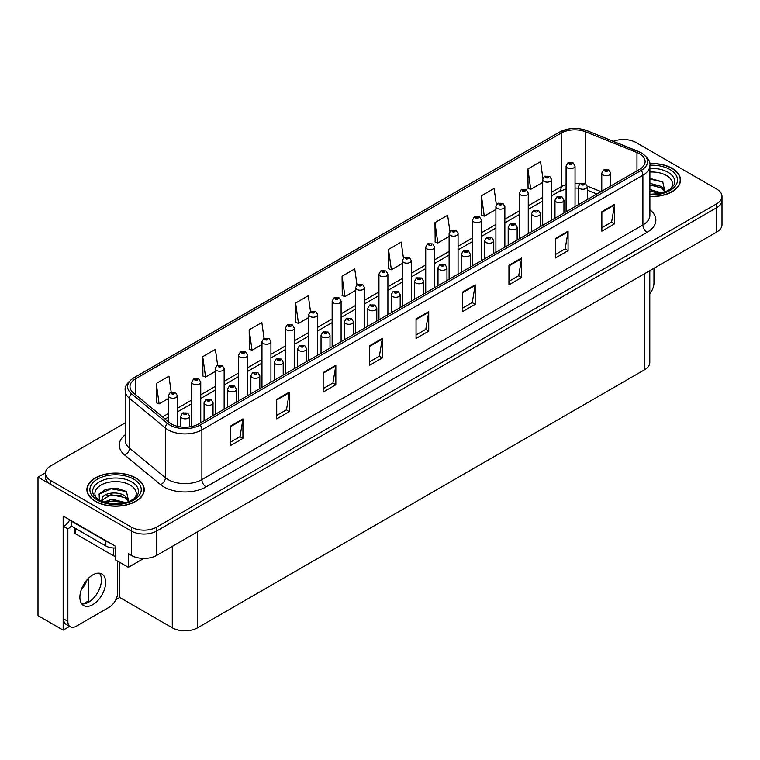 <?xml version="1.0" encoding="UTF-8"?>
<svg xmlns="http://www.w3.org/2000/svg" width="760" height="760" viewBox="0 0 760 760"><rect width="100%" height="100%" fill="white"/><g stroke="black" fill="none" stroke-linecap="round" stroke-linejoin="round"><path stroke-width="1.14" d="M624.112 139.536L622.753 139.536M69.635 626.411L63.165 630.144L63.165 516.049L115.444 546.231L115.444 559.883L128.364 567.34L128.364 553.688L131.318 555.399A17.917 10.345 0 0 0 156.655 555.399L716.756 232.028A17.917 10.345 0 0 0 722 224.713L722 200.336A17.917 10.345 0 0 1 716.756 207.651A17.917 10.345 0 0 0 722 200.336L722 196.431A17.917 10.345 0 0 0 716.756 189.116L636.101 142.557A17.917 10.345 0 0 0 613.358 141.312M143.811 558.419L128.364 567.34M125.21 422.883L50.663 465.918A17.917 10.345 0 0 0 45.419 473.233A17.917 10.345 0 0 0 50.663 480.548L131.318 527.117A17.917 10.345 0 0 0 156.655 527.117L156.655 531.012L716.756 207.651L156.655 531.012A17.917 10.345 0 0 1 131.318 531.012A17.917 10.345 0 0 0 156.655 531.012L156.655 555.399M63.165 630.144L38 615.609L38 477.137L131.318 531.012L50.663 484.452A17.917 10.345 0 0 1 45.419 477.137L45.419 473.233M45.429 472.844L38 477.137M649.79 270.683L649.79 362.453A17.917 10.345 180 0 1 644.547 369.769L197.619 627.808A17.917 10.345 180 0 1 172.282 627.808L119.747 597.474L119.747 562.371M101.251 582.417L101.251 577.619M119.747 597.474L115.834 599.735M83.153 603.972L88.587 600.837L89.718 601.492M81.187 589.959A19.114 11.029 120 0 0 87.124 579.69M88.587 600.837L88.587 578.142M649.895 196.536A28.662 16.549 0 0 0 680.514 180.025A28.662 16.549 0 0 0 672.115 168.321A28.662 16.549 0 0 0 649.733 163.523M135.84 477.945A28.662 16.549 0 0 0 104.605 474.354A28.662 16.549 0 0 0 86.906 489.639A28.662 16.549 0 0 0 95.304 501.344A28.662 16.549 0 0 0 126.54 504.934A28.662 16.549 0 0 0 144.239 489.639A28.662 16.549 0 0 0 135.84 477.945M639.521 153.795A19.114 11.029 180 0 1 645.116 161.595A19.114 11.029 180 0 1 639.521 169.394L198.502 424.013A19.114 11.029 180 0 1 169.338 422.541L133.446 392.939A19.114 11.029 180 0 1 129.989 386.612A19.114 11.029 180 0 1 135.584 378.812L561.231 133.066A19.114 11.029 180 0 1 585.703 131.832L636.966 152.551A19.114 11.029 180 0 1 639.521 153.795M641.212 152.817A21.498 12.416 0 0 0 638.343 151.43L587.081 130.701A21.498 12.416 0 0 0 581.913 129.171A21.498 12.416 0 0 0 567.577 129.171A21.498 12.416 0 0 0 559.54 132.097L133.893 377.844A21.498 12.416 0 0 0 131.489 393.737L167.38 423.329A21.498 12.416 0 0 0 200.193 424.992L641.212 170.373A21.498 12.416 0 0 0 641.212 152.817M230.261 426.208L230.261 445.712L242.924 438.397L242.924 418.893L230.261 426.208M230.261 442.253L240.017 436.62L242.877 419.539A4.779 2.755 -120 0 0 242.924 418.893M239.932 436.667L242.924 438.397M276.706 399.389L276.706 418.893L289.38 411.578L289.38 392.074L276.706 399.389M276.706 415.435L286.463 409.801L289.322 392.72A4.779 2.755 -120 0 0 289.38 392.074M286.377 409.849L289.38 411.578M323.161 372.571L323.161 392.074L335.825 384.759L335.825 365.256L323.161 372.571M323.161 388.616L332.918 382.983L335.777 365.902A4.779 2.755 -120 0 0 335.825 365.256M332.832 383.03L335.825 384.759M369.607 345.752L369.607 365.256L382.27 357.941L382.27 338.438L369.607 345.752M369.607 361.798L379.363 356.165L382.223 339.093A4.779 2.755 -120 0 0 382.27 338.438M379.278 356.212L382.27 357.941M601.853 211.669L601.853 231.173L614.526 223.858L614.526 204.355L601.853 211.669M601.853 227.715L611.61 222.082L614.469 205A4.779 2.755 -120 0 0 614.526 204.355M611.524 222.129L614.526 223.858M555.408 238.488L555.408 257.991L568.072 250.677L568.072 231.173L555.408 238.488M555.408 254.534L565.164 248.9L568.024 231.819A4.779 2.755 -120 0 0 568.072 231.173M565.079 248.947L568.072 250.677M508.953 265.306L508.953 284.81L521.626 277.495L521.626 257.991L508.953 265.306M508.953 281.342L518.709 275.709L521.569 258.637A4.779 2.755 -120 0 0 521.626 257.991M518.624 275.766L521.626 277.495M462.507 292.125L462.507 311.628L475.171 304.313L475.171 284.81L462.507 292.125M462.507 308.161L472.264 302.527L475.123 285.456A4.779 2.755 -120 0 0 475.171 284.81M472.178 302.584L475.171 304.313M416.052 318.934L416.052 338.438L428.726 331.132L428.726 311.628L416.052 318.934M416.052 334.979L425.809 329.346L428.668 312.274A4.779 2.755 -120 0 0 428.726 311.628M425.724 329.394L428.726 331.132M156.655 527.117L716.756 203.746A17.917 10.345 0 0 0 722 196.431M270.921 382.204L270.921 341.639A4.474 2.584 180 0 1 268.156 344.023A4.474 2.584 180 0 1 263.283 343.463A4.474 2.584 180 0 1 261.972 341.639L263.758 338.523A2.983 1.795 57.8 0 1 265.344 338.618A1.492 0.864 0 0 0 265.392 339.805A1.492 0.864 0 0 0 267.501 339.805A1.492 0.864 0 0 0 267.501 338.589A1.492 0.864 0 0 0 265.44 338.561A2.983 1.643 -117.9 0 0 264.043 338.361L261.849 322.544L249.175 329.859L249.384 349.248M217.616 365.199L215.393 349.363L202.73 356.677L202.929 376.067M171.18 392.084L168.948 376.181L156.275 383.496L156.484 402.876M403.427 258.029L401.195 242.098L388.522 249.403L388.731 268.793M449.901 231.373L447.64 215.28L434.976 222.594L435.176 241.975M496.384 204.801L494.095 188.461L481.422 195.776L481.631 215.156M542.887 178.391L540.54 161.642L527.877 168.957L528.077 188.337M310.507 311.534L308.294 295.726L295.621 303.041L295.83 322.43M356.962 284.753L354.74 268.907L342.076 276.222L342.276 295.611M342.076 276.222L344.935 296.599L355.547 290.481M344.935 296.599L342.076 295.535M388.522 249.403L391.381 269.791L402.325 263.463M391.381 269.791L388.522 268.717M434.976 222.594L437.836 242.972L449.112 236.455M437.836 242.972L434.976 241.898M481.422 195.776L484.281 216.153L495.9 209.446M484.281 216.153L481.422 215.08M527.877 168.957L530.736 189.335L542.688 182.428M530.736 189.335L527.877 188.261M295.621 303.041L298.481 323.418L308.76 317.49M298.481 323.418L295.621 322.354M249.175 329.859L252.035 350.236L261.972 344.508M252.035 350.236L249.175 349.173M202.73 356.677L205.589 377.055L215.184 371.516M205.589 377.055L202.73 375.991M156.275 383.496L159.134 403.873L168.397 398.525M159.134 403.873L156.275 402.8M177.355 426.322L177.355 395.656A4.474 2.584 180 0 1 174.582 398.05A4.474 2.584 180 0 1 169.708 397.49A4.474 2.584 180 0 1 168.397 395.656L170.183 392.549A2.983 1.795 57.8 0 1 171.769 392.635A1.492 0.864 0 0 0 171.817 393.832A1.492 0.864 0 0 0 173.926 393.832A1.492 0.864 0 0 0 173.926 392.616A1.492 0.864 0 0 0 171.864 392.587L173.47 393.224L172.453 393.462L171.769 392.635M172.472 393.481L172.472 392.967M171.864 392.587A2.983 1.643 -117.9 0 0 170.468 392.388A2.983 1.643 -117.9 0 0 170.335 392.474M189.639 426.911L189.639 416.262A4.474 2.584 180 0 1 186.875 418.646A4.474 2.584 180 0 1 181.991 418.085A4.474 2.584 180 0 1 180.68 416.262L182.466 413.155A2.983 1.795 57.8 0 1 184.062 413.24A1.492 0.864 0 0 0 184.1 414.428A1.492 0.864 0 0 0 186.219 414.428A1.492 0.864 0 0 0 186.219 413.212A1.492 0.864 0 0 0 184.148 413.183L185.754 413.82L184.737 414.067L184.062 413.24M184.756 414.077L184.756 413.563M184.148 413.183A2.983 1.643 -117.9 0 0 182.751 412.984A2.983 1.643 -117.9 0 0 182.628 413.07M184.737 414.067L184.718 413.592M200.744 422.721L200.744 382.156A4.474 2.584 180 0 1 197.98 384.541A4.474 2.584 180 0 1 193.097 383.981A4.474 2.584 180 0 1 191.786 382.156L193.572 379.041A2.983 1.795 57.8 0 1 195.168 379.135A1.492 0.864 0 0 0 195.206 380.323A1.492 0.864 0 0 0 197.325 380.323A1.492 0.864 0 0 0 197.325 379.107A1.492 0.864 0 0 0 195.254 379.078L196.859 379.715L195.843 379.962L195.168 379.135M195.254 379.078A2.983 1.643 -117.9 0 0 193.857 378.879A2.983 1.643 -117.9 0 0 193.733 378.964M224.143 409.212L224.143 368.647A4.474 2.584 180 0 1 221.369 371.032A4.474 2.584 180 0 1 216.495 370.471A4.474 2.584 180 0 1 215.184 368.647L216.97 365.541A2.983 1.795 57.8 0 1 218.557 365.626A1.492 0.864 0 0 0 218.605 366.814A1.492 0.864 0 0 0 220.714 366.814A1.492 0.864 0 0 0 220.714 365.598A1.492 0.864 0 0 0 218.652 365.57L219.26 365.959M218.652 365.57A2.983 1.643 -117.9 0 0 217.255 365.37A2.983 1.643 -117.9 0 0 217.123 365.455M219.222 366.443L218.557 365.626M219.241 366.453L219.222 365.978M247.532 395.703L247.532 355.138A4.474 2.584 180 0 1 244.767 357.533A4.474 2.584 180 0 1 239.884 356.972A4.474 2.584 180 0 1 238.573 355.138L240.359 352.032A2.983 1.795 57.8 0 1 241.956 352.117A1.492 0.864 0 0 0 241.993 353.315A1.492 0.864 0 0 0 244.112 353.315A1.492 0.864 0 0 0 244.112 352.089A1.492 0.864 0 0 0 242.041 352.07L243.647 352.706L242.63 352.944L241.956 352.117M242.041 352.07A2.983 1.643 -117.9 0 0 240.644 351.87A2.983 1.643 -117.9 0 0 240.521 351.947M213.028 415.625L213.028 402.752A4.474 2.584 180 0 1 210.263 405.147A4.474 2.584 180 0 1 205.39 404.586A4.474 2.584 180 0 1 204.079 402.752L205.865 399.646A2.983 1.795 57.8 0 1 207.451 399.731A1.492 0.864 0 0 0 207.499 400.928A1.492 0.864 0 0 0 209.608 400.928A1.492 0.864 0 0 0 209.608 399.703A1.492 0.864 0 0 0 207.546 399.684L208.155 400.064M207.546 399.684A2.983 1.643 -117.9 0 0 206.15 399.475A2.983 1.643 -117.9 0 0 206.017 399.56M208.116 400.548L207.451 399.731M208.136 400.558L208.116 400.083M236.427 402.116L236.427 389.243A4.474 2.584 180 0 1 233.662 391.637A4.474 2.584 180 0 1 228.779 391.077A4.474 2.584 180 0 1 227.468 389.243L229.254 386.137A2.983 1.795 57.8 0 1 230.85 386.232A1.492 0.864 0 0 0 230.888 387.419A1.492 0.864 0 0 0 233.006 387.419A1.492 0.864 0 0 0 233.006 386.203A1.492 0.864 0 0 0 230.935 386.175L232.541 386.812L231.524 387.049L230.85 386.232M231.543 387.068L231.543 386.555M230.935 386.175A2.983 1.643 -117.9 0 0 229.539 385.976A2.983 1.643 -117.9 0 0 229.416 386.061M231.524 387.049L231.505 386.574M259.815 388.616L259.815 375.744A4.474 2.584 180 0 1 257.051 378.128A4.474 2.584 180 0 1 252.177 377.568A4.474 2.584 180 0 1 250.866 375.744L252.652 372.637A2.983 1.795 57.8 0 1 254.239 372.723A1.492 0.864 0 0 0 254.286 373.91A1.492 0.864 0 0 0 256.395 373.91A1.492 0.864 0 0 0 256.395 372.695A1.492 0.864 0 0 0 254.334 372.666L254.942 373.046M254.334 372.666A2.983 1.643 -117.9 0 0 252.938 372.466A2.983 1.643 -117.9 0 0 252.804 372.552M254.904 373.54L254.239 372.723M254.923 373.549L254.904 373.074M283.214 375.108L283.214 362.235A4.474 2.584 180 0 1 280.449 364.629A4.474 2.584 180 0 1 275.566 364.069A4.474 2.584 180 0 1 274.255 362.235L276.041 359.128A2.983 1.795 57.8 0 1 277.637 359.214A1.492 0.864 0 0 0 277.675 360.411A1.492 0.864 0 0 0 279.794 360.411A1.492 0.864 0 0 0 279.794 359.185A1.492 0.864 0 0 0 277.723 359.166L279.328 359.793L278.312 360.041L277.637 359.214M278.331 360.05L278.331 359.547M277.723 359.166A2.983 1.643 -117.9 0 0 276.327 358.957A2.983 1.643 -117.9 0 0 276.194 359.043M278.312 360.041L278.293 359.565M653.961 268.28L653.961 282.957A11.941 6.897 -60 0 1 649.79 293.778M92.767 604.665A18.212 10.517 120 0 0 104.671 588.62A18.212 10.517 120 0 0 101.878 574.019A18.212 10.517 120 0 0 92.767 574.921A18.212 10.517 120 0 0 80.873 590.976A18.212 10.517 120 0 0 83.657 605.568A18.212 10.517 120 0 0 92.767 604.665M99.512 573.23A18.212 10.517 -60 0 1 99.788 588.126A18.212 10.517 -60 0 1 88.549 602.224A18.212 10.517 -60 0 1 81.795 603.924M117.686 561.174L117.686 592.572A11.941 6.897 -60 0 1 109.24 607.202L76.304 626.221A11.941 6.897 -60 0 1 70.328 626.81A11.941 6.897 -60 0 1 67.859 621.347L67.859 528.894L63.631 526.461A11.941 6.897 120 0 0 69.768 519.859M71.326 526.024A11.941 6.897 -60 0 1 67.859 528.894M70.328 626.81L66.101 624.369A11.941 6.897 -60 0 1 63.631 618.906L63.631 526.461M108.556 542.25A11.941 6.897 180 0 1 105.859 541.082L71.231 521.094A11.941 6.897 0 0 0 71.592 520.913M105.859 541.082L105.859 545.965A11.941 6.897 0 0 0 115.444 547.95M71.231 521.094L71.231 525.967L105.859 545.965M649.895 172.045A20.662 11.932 180 0 1 666.463 175.484A20.662 11.932 180 0 1 670.538 189.012M665.076 192.384L662.758 181.916L649.895 178.4M649.762 163.695A28.367 16.378 180 0 1 671.906 168.445A28.367 16.378 180 0 1 680.219 180.025A28.367 16.378 180 0 1 649.895 196.365M649.895 189.506L661.941 193.011M649.895 191.054L660.174 193.439M649.895 183.312L661.399 186.438L665.294 191.909M649.895 184.861L661.399 187.986L664.914 192.052M649.895 179.018L662.825 181.963M649.895 185.212L658.065 186.276M649.895 191.406L658.065 192.47M96.881 498.636A20.662 11.932 180 0 1 103.683 483.787A20.662 11.932 180 0 1 130.188 485.108A20.662 11.932 180 0 1 134.263 498.636M128.801 502.008L126.473 491.53L116.612 488.167L105.83 489.259L99.142 493.943L99.361 499.947M135.632 478.059A28.367 16.378 180 0 1 143.934 489.639A28.367 16.378 180 0 1 126.426 504.773A28.367 16.378 180 0 1 95.513 501.22A28.367 16.378 180 0 1 87.201 489.639A28.367 16.378 180 0 1 104.719 474.515A28.367 16.378 180 0 1 135.632 478.059M103.787 502.122L112.081 499.197L125.657 502.626M105.346 502.597L114.646 500.678L123.899 503.053M101.574 501.296L102.22 498.256A13.499 7.79 0 0 0 102.068 499.396A13.499 7.79 0 0 0 102.695 501.742M102.22 498.256C103.189 492.879 117.952 490.742 125.115 496.052L129.01 501.524M102.135 500.147L110.912 494.684L125.115 497.6L128.63 501.667M74.585 527.906L74.585 532.551A2.983 1.72 0 0 0 75.459 533.767L113.459 555.712A2.983 1.72 0 0 0 115.444 556.216M98.99 494.219L111.017 488.775L126.54 491.578M106.704 495.757L111.017 494.969L121.78 495.9M106.723 501.942L111.017 501.163L121.79 502.094M266.048 339.454L266.865 338.95L266.028 339.445L265.344 338.618M265.44 338.561L266.048 338.941M270.921 341.639L268.992 338.438L264.043 338.361A2.983 1.643 -117.9 0 0 263.91 338.447M294.32 368.695L294.32 328.13A4.474 2.584 180 0 1 291.555 330.514A4.474 2.584 180 0 1 286.672 329.954A4.474 2.584 180 0 1 285.361 328.13L287.147 325.023A2.983 1.795 57.8 0 1 288.743 325.109A1.492 0.864 0 0 0 288.781 326.297A1.492 0.864 0 0 0 290.899 326.297A1.492 0.864 0 0 0 290.899 325.08A1.492 0.864 0 0 0 288.828 325.052L289.437 325.432M288.828 325.052A2.983 1.643 -117.9 0 0 287.432 324.852A2.983 1.643 -117.9 0 0 287.308 324.938M289.398 325.46L288.743 325.109M317.709 355.186L317.709 314.621A4.474 2.584 180 0 1 314.944 317.015A4.474 2.584 180 0 1 310.07 316.454A4.474 2.584 180 0 1 308.76 314.621L310.545 311.514A2.983 1.795 57.8 0 1 312.132 311.6A1.492 0.864 0 0 0 312.18 312.797A1.492 0.864 0 0 0 314.288 312.797A1.492 0.864 0 0 0 314.288 311.572A1.492 0.864 0 0 0 312.227 311.552L313.832 312.189L312.816 312.426L312.132 311.6M312.835 312.436L312.835 311.933M312.227 311.552A2.983 1.643 -117.9 0 0 310.83 311.344A2.983 1.643 -117.9 0 0 310.697 311.429M306.603 361.599L306.603 348.726A4.474 2.584 180 0 1 303.838 351.12A4.474 2.584 180 0 1 298.965 350.559A4.474 2.584 180 0 1 297.654 348.726L299.44 345.619A2.983 1.795 57.8 0 1 301.026 345.705A1.492 0.864 0 0 0 301.074 346.902A1.492 0.864 0 0 0 303.183 346.902A1.492 0.864 0 0 0 303.183 345.686A1.492 0.864 0 0 0 301.122 345.658L302.727 346.294L301.71 346.531L301.026 345.705M301.729 346.541L301.729 346.037M301.122 345.658A2.983 1.643 -117.9 0 0 299.725 345.458A2.983 1.643 -117.9 0 0 299.592 345.543M330.001 348.089L330.001 335.226A4.474 2.584 180 0 1 327.237 337.611A4.474 2.584 180 0 1 322.354 337.05A4.474 2.584 180 0 1 321.043 335.226L322.829 332.11A2.983 1.795 57.8 0 1 324.425 332.205A1.492 0.864 0 0 0 324.463 333.393A1.492 0.864 0 0 0 326.581 333.393A1.492 0.864 0 0 0 326.581 332.177A1.492 0.864 0 0 0 324.51 332.148L326.116 332.785L325.099 333.032L324.425 332.205M325.118 333.041L325.118 332.528M324.51 332.148A2.983 1.643 -117.9 0 0 323.114 331.949A2.983 1.643 -117.9 0 0 322.981 332.034M325.099 333.032L325.08 332.548M353.39 334.59L353.39 321.717A4.474 2.584 180 0 1 350.626 324.102A4.474 2.584 180 0 1 345.752 323.541A4.474 2.584 180 0 1 344.432 321.717L346.227 318.611A2.983 1.795 57.8 0 1 347.814 318.697A1.492 0.864 0 0 0 347.861 319.884A1.492 0.864 0 0 0 349.97 319.884A1.492 0.864 0 0 0 349.97 318.668A1.492 0.864 0 0 0 347.909 318.639L348.507 319.029M347.909 318.639A2.983 1.643 -117.9 0 0 346.512 318.44A2.983 1.643 -117.9 0 0 346.38 318.526M348.479 319.513L347.814 318.697M348.498 319.523L348.479 319.048M341.107 341.687L341.107 301.112A4.474 2.584 180 0 1 338.342 303.506A4.474 2.584 180 0 1 333.459 302.945A4.474 2.584 180 0 1 332.148 301.112L333.934 298.005A2.983 1.795 57.8 0 1 335.53 298.101A1.492 0.864 0 0 0 335.569 299.288A1.492 0.864 0 0 0 337.687 299.288A1.492 0.864 0 0 0 337.687 298.072A1.492 0.864 0 0 0 335.616 298.043L337.221 298.68L336.205 298.917L335.53 298.101M335.616 298.043A2.983 1.643 -117.9 0 0 334.219 297.844A2.983 1.643 -117.9 0 0 334.087 297.93M364.496 328.177L364.496 287.613A4.474 2.584 180 0 1 361.731 289.997A4.474 2.584 180 0 1 356.858 289.437A4.474 2.584 180 0 1 355.547 287.613L357.333 284.506A2.983 1.795 57.8 0 1 358.919 284.591A1.492 0.864 0 0 0 358.967 285.779A1.492 0.864 0 0 0 361.076 285.779A1.492 0.864 0 0 0 361.076 284.563A1.492 0.864 0 0 0 359.014 284.534L359.613 284.915M359.014 284.534A2.983 1.643 -117.9 0 0 357.618 284.335A2.983 1.643 -117.9 0 0 357.485 284.42M359.584 285.409L358.919 284.591M359.603 285.418L359.584 284.943M387.894 314.668L387.894 274.103A4.474 2.584 180 0 1 385.13 276.498A4.474 2.584 180 0 1 380.247 275.937A4.474 2.584 180 0 1 378.936 274.103L380.722 270.997A2.983 1.795 57.8 0 1 382.318 271.082A1.492 0.864 0 0 0 382.356 272.279A1.492 0.864 0 0 0 384.474 272.279A1.492 0.864 0 0 0 384.474 271.054A1.492 0.864 0 0 0 382.403 271.035L384.009 271.662L382.992 271.909L382.318 271.082M382.403 271.035A2.983 1.643 -117.9 0 0 381.007 270.826A2.983 1.643 -117.9 0 0 380.874 270.911M411.284 301.159L411.284 260.594A4.474 2.584 180 0 1 408.519 262.988A4.474 2.584 180 0 1 403.645 262.428A4.474 2.584 180 0 1 402.325 260.594L404.12 257.488A2.983 1.795 57.8 0 1 405.707 257.573A1.492 0.864 0 0 0 405.755 258.77A1.492 0.864 0 0 0 407.863 258.77A1.492 0.864 0 0 0 407.863 257.555A1.492 0.864 0 0 0 405.802 257.526L407.408 258.162L406.381 258.4L405.707 257.573M406.401 258.409L406.401 257.906M405.802 257.526A2.983 1.643 -117.9 0 0 404.405 257.327A2.983 1.643 -117.9 0 0 404.272 257.412M406.381 258.4L406.372 257.925M434.682 287.66L434.682 247.095A4.474 2.584 180 0 1 431.917 249.48A4.474 2.584 180 0 1 427.034 248.919A4.474 2.584 180 0 1 425.724 247.095L427.509 243.979A2.983 1.795 57.8 0 1 429.105 244.074A1.492 0.864 0 0 0 429.144 245.262A1.492 0.864 0 0 0 431.262 245.262A1.492 0.864 0 0 0 431.262 244.045A1.492 0.864 0 0 0 429.191 244.017L429.799 244.397M429.191 244.017A2.983 1.643 -117.9 0 0 427.794 243.817A2.983 1.643 -117.9 0 0 427.661 243.903M429.761 244.416L429.105 244.074M376.789 321.081L376.789 308.209A4.474 2.584 180 0 1 374.024 310.602A4.474 2.584 180 0 1 369.141 310.042A4.474 2.584 180 0 1 367.83 308.209L369.616 305.102A2.983 1.795 57.8 0 1 371.212 305.188A1.492 0.864 0 0 0 371.25 306.385A1.492 0.864 0 0 0 373.369 306.385A1.492 0.864 0 0 0 373.369 305.159A1.492 0.864 0 0 0 371.298 305.14L372.903 305.776L371.887 306.014L371.212 305.188M371.906 306.023L371.906 305.52M371.298 305.14A2.983 1.643 -117.9 0 0 369.901 304.94A2.983 1.643 -117.9 0 0 369.769 305.016M371.887 306.014L371.868 305.539M400.178 307.572L400.178 294.709A4.474 2.584 180 0 1 397.413 297.094A4.474 2.584 180 0 1 392.54 296.533A4.474 2.584 180 0 1 391.219 294.709L393.015 291.593A2.983 1.795 57.8 0 1 394.601 291.688A1.492 0.864 0 0 0 394.649 292.875A1.492 0.864 0 0 0 396.758 292.875A1.492 0.864 0 0 0 396.758 291.659A1.492 0.864 0 0 0 394.697 291.631L395.295 292.011M394.697 291.631A2.983 1.643 -117.9 0 0 393.3 291.431A2.983 1.643 -117.9 0 0 393.167 291.517M395.266 292.495L394.601 291.688M395.276 292.514L395.266 292.03M423.577 294.072L423.577 281.2A4.474 2.584 180 0 1 420.812 283.584A4.474 2.584 180 0 1 415.929 283.024A4.474 2.584 180 0 1 414.618 281.2L416.404 278.094A2.983 1.795 57.8 0 1 418 278.179A1.492 0.864 0 0 0 418.038 279.366A1.492 0.864 0 0 0 420.156 279.366A1.492 0.864 0 0 0 420.156 278.151A1.492 0.864 0 0 0 418.085 278.122L419.691 278.758L418.674 279.005L418 278.179M418.693 279.015L418.693 278.502M418.085 278.122A2.983 1.643 -117.9 0 0 416.689 277.923A2.983 1.643 -117.9 0 0 416.556 278.008M418.674 279.005L418.655 278.53M446.965 280.563L446.965 267.691A4.474 2.584 180 0 1 444.201 270.085A4.474 2.584 180 0 1 439.327 269.524A4.474 2.584 180 0 1 438.007 267.691L439.793 264.584A2.983 1.795 57.8 0 1 441.389 264.67A1.492 0.864 0 0 0 441.436 265.867A1.492 0.864 0 0 0 443.545 265.867A1.492 0.864 0 0 0 443.545 264.642A1.492 0.864 0 0 0 441.484 264.623L443.089 265.249L442.063 265.497L441.389 264.67M442.082 265.506L442.082 265.002M441.484 264.623A2.983 1.643 -117.9 0 0 440.087 264.413A2.983 1.643 -117.9 0 0 439.954 264.499M470.364 267.055L470.364 254.182A4.474 2.584 180 0 1 467.599 256.576A4.474 2.584 180 0 1 462.716 256.015A4.474 2.584 180 0 1 461.405 254.182L463.191 251.076A2.983 1.795 57.8 0 1 464.787 251.161A1.492 0.864 0 0 0 464.825 252.358A1.492 0.864 0 0 0 466.944 252.358A1.492 0.864 0 0 0 466.944 251.142A1.492 0.864 0 0 0 464.873 251.113L466.478 251.75L465.462 251.987L464.787 251.161M465.481 252.006L465.481 251.494M464.873 251.113A2.983 1.643 -117.9 0 0 463.476 250.914A2.983 1.643 -117.9 0 0 463.344 250.999M465.462 251.987L465.443 251.512M458.071 274.151L458.071 233.586A4.474 2.584 180 0 1 455.306 235.97A4.474 2.584 180 0 1 450.433 235.41A4.474 2.584 180 0 1 449.112 233.586L450.898 230.48A2.983 1.795 57.8 0 1 452.494 230.565A1.492 0.864 0 0 0 452.542 231.752A1.492 0.864 0 0 0 454.651 231.752A1.492 0.864 0 0 0 454.651 230.536A1.492 0.864 0 0 0 452.589 230.508L454.195 231.144L453.169 231.391L452.494 230.565M453.188 231.401L453.188 230.898M452.589 230.508A2.983 1.643 -117.9 0 0 451.193 230.309A2.983 1.643 -117.9 0 0 451.06 230.394M453.169 231.391L453.159 230.916M481.469 260.642L481.469 220.077A4.474 2.584 180 0 1 478.705 222.471A4.474 2.584 180 0 1 473.822 221.91A4.474 2.584 180 0 1 472.511 220.077L474.297 216.97A2.983 1.795 57.8 0 1 475.893 217.056A1.492 0.864 0 0 0 475.931 218.253A1.492 0.864 0 0 0 478.049 218.253A1.492 0.864 0 0 0 478.049 217.027A1.492 0.864 0 0 0 475.978 217.008L477.584 217.645L476.567 217.882L475.893 217.056M475.978 217.008A2.983 1.643 -117.9 0 0 474.582 216.809A2.983 1.643 -117.9 0 0 474.449 216.885M504.858 247.142L504.858 206.577A4.474 2.584 180 0 1 502.094 208.962A4.474 2.584 180 0 1 497.22 208.401A4.474 2.584 180 0 1 495.9 206.577L497.686 203.461A2.983 1.795 57.8 0 1 499.282 203.556A1.492 0.864 0 0 0 499.329 204.744A1.492 0.864 0 0 0 501.439 204.744A1.492 0.864 0 0 0 501.439 203.528A1.492 0.864 0 0 0 499.377 203.5L500.983 204.136L499.956 204.383L499.282 203.556M499.975 204.392L499.975 203.88M499.377 203.5A2.983 1.643 -117.9 0 0 497.981 203.3A2.983 1.643 -117.9 0 0 497.847 203.386M528.257 233.633L528.257 193.068A4.474 2.584 180 0 1 525.492 195.453A4.474 2.584 180 0 1 520.609 194.892A4.474 2.584 180 0 1 519.298 193.068L521.084 189.962A2.983 1.795 57.8 0 1 522.681 190.048A1.492 0.864 0 0 0 522.718 191.235A1.492 0.864 0 0 0 524.827 191.235A1.492 0.864 0 0 0 524.827 190.019A1.492 0.864 0 0 0 522.766 189.99L524.371 190.627L523.355 190.874L522.681 190.048M522.766 189.99A2.983 1.643 -117.9 0 0 521.369 189.791A2.983 1.643 -117.9 0 0 521.236 189.876M551.646 220.124L551.646 179.559A4.474 2.584 180 0 1 548.881 181.953A4.474 2.584 180 0 1 543.998 181.393A4.474 2.584 180 0 1 542.688 179.559L544.473 176.453A2.983 1.795 57.8 0 1 546.069 176.538A1.492 0.864 0 0 0 546.117 177.736A1.492 0.864 0 0 0 548.226 177.736A1.492 0.864 0 0 0 548.226 176.51A1.492 0.864 0 0 0 546.164 176.491L547.77 177.118L546.744 177.365L546.069 176.538M546.763 177.375L546.763 176.871M546.164 176.491A2.983 1.643 -117.9 0 0 544.768 176.282A2.983 1.643 -117.9 0 0 544.635 176.368M546.744 177.365L546.734 176.89M575.044 206.615L575.044 166.05A4.474 2.584 180 0 1 572.28 168.445A4.474 2.584 180 0 1 567.397 167.884A4.474 2.584 180 0 1 566.086 166.05L567.872 162.944A2.983 1.795 57.8 0 1 569.458 163.03A1.492 0.864 0 0 0 569.506 164.226A1.492 0.864 0 0 0 571.615 164.226A1.492 0.864 0 0 0 571.615 163.011A1.492 0.864 0 0 0 569.553 162.982L570.161 163.362M569.553 162.982A2.983 1.643 -117.9 0 0 568.157 162.782A2.983 1.643 -117.9 0 0 568.024 162.868M570.123 163.846L569.458 163.03M570.142 163.856L570.123 163.381M493.753 253.555L493.753 240.682A4.474 2.584 180 0 1 490.988 243.067A4.474 2.584 180 0 1 486.105 242.506A4.474 2.584 180 0 1 484.794 240.682L486.581 237.566A2.983 1.795 57.8 0 1 488.176 237.661A1.492 0.864 0 0 0 488.224 238.849A1.492 0.864 0 0 0 490.333 238.849A1.492 0.864 0 0 0 490.333 237.633A1.492 0.864 0 0 0 488.272 237.605L488.87 237.984M488.272 237.605A2.983 1.643 -117.9 0 0 486.875 237.405A2.983 1.643 -117.9 0 0 486.742 237.49M488.841 238.478L488.176 237.661M488.851 238.488L488.841 238.013M517.151 240.046L517.151 227.173A4.474 2.584 180 0 1 514.387 229.558A4.474 2.584 180 0 1 509.504 228.998A4.474 2.584 180 0 1 508.193 227.173L509.979 224.067A2.983 1.795 57.8 0 1 511.565 224.152A1.492 0.864 0 0 0 511.613 225.35A1.492 0.864 0 0 0 513.722 225.35A1.492 0.864 0 0 0 513.722 224.124A1.492 0.864 0 0 0 511.661 224.095L513.266 224.732L512.25 224.979L511.565 224.152M512.269 224.988L512.269 224.485M511.661 224.095A2.983 1.643 -117.9 0 0 510.264 223.896A2.983 1.643 -117.9 0 0 510.131 223.982M512.25 224.979L512.231 224.504M540.54 226.537L540.54 213.664A4.474 2.584 180 0 1 537.776 216.059A4.474 2.584 180 0 1 532.893 215.498A4.474 2.584 180 0 1 531.582 213.664L533.368 210.558A2.983 1.795 57.8 0 1 534.964 210.643A1.492 0.864 0 0 0 535.011 211.84A1.492 0.864 0 0 0 537.12 211.84A1.492 0.864 0 0 0 537.12 210.625A1.492 0.864 0 0 0 535.059 210.596L535.658 210.976M535.059 210.596A2.983 1.643 -117.9 0 0 533.663 210.397A2.983 1.643 -117.9 0 0 533.529 210.482M535.619 211.46L534.964 210.643M535.639 211.47L535.619 210.995M563.939 213.028L563.939 200.165A4.474 2.584 180 0 1 561.174 202.549A4.474 2.584 180 0 1 556.292 201.989A4.474 2.584 180 0 1 554.981 200.165L556.767 197.049A2.983 1.795 57.8 0 1 558.353 197.144A1.492 0.864 0 0 0 558.4 198.332A1.492 0.864 0 0 0 560.51 198.332A1.492 0.864 0 0 0 560.51 197.115A1.492 0.864 0 0 0 558.448 197.087L560.053 197.723L559.037 197.97L558.353 197.144M559.056 197.98L559.056 197.467M558.448 197.087A2.983 1.643 -117.9 0 0 557.052 196.887A2.983 1.643 -117.9 0 0 556.918 196.973M587.328 199.528L587.328 186.656A4.474 2.584 180 0 1 584.563 189.041A4.474 2.584 180 0 1 579.681 188.48A4.474 2.584 180 0 1 578.369 186.656L580.156 183.549A2.983 1.795 57.8 0 1 581.751 183.635A1.492 0.864 0 0 0 581.799 184.822A1.492 0.864 0 0 0 583.908 184.822A1.492 0.864 0 0 0 583.908 183.607A1.492 0.864 0 0 0 581.846 183.578L583.452 184.214L582.426 184.461L581.751 183.635M582.445 184.471L582.445 183.968M581.846 183.578A2.983 1.643 -117.9 0 0 580.45 183.379A2.983 1.643 -117.9 0 0 580.317 183.464M610.726 186.019L610.726 173.147A4.474 2.584 180 0 1 607.962 175.541A4.474 2.584 180 0 1 603.079 174.98A4.474 2.584 180 0 1 601.768 173.147L603.554 170.041A2.983 1.795 57.8 0 1 605.14 170.126A1.492 0.864 0 0 0 605.188 171.323A1.492 0.864 0 0 0 607.297 171.323A1.492 0.864 0 0 0 607.297 170.097A1.492 0.864 0 0 0 605.236 170.078L606.841 170.715L605.825 170.952L605.14 170.126M605.843 170.962L605.843 170.458M605.236 170.078A2.983 1.643 -117.9 0 0 603.839 169.869A2.983 1.643 -117.9 0 0 603.706 169.955M605.825 170.952L605.806 170.477M716.756 232.028L716.756 203.746M131.318 555.399L131.318 527.117M197.619 627.808L197.619 531.744M644.547 369.769L644.547 273.714M172.282 627.808L172.282 546.373M649.895 209.76A29.858 17.242 180 0 1 647.121 232.294L206.102 486.913A5.975 3.448 60 0 1 201.884 479.598L642.894 224.979A23.883 13.794 0 0 0 649.895 215.232L649.895 165.49A23.883 13.794 180 0 1 642.894 175.246A5.975 3.448 -120 0 0 641.212 170.373M206.102 486.913A29.858 17.242 180 0 1 163.875 486.913A29.858 17.242 180 0 1 160.531 484.614L124.64 455.012A29.858 17.242 180 0 1 125.21 434.786M168.102 479.598A23.883 13.794 0 0 0 201.884 479.598L201.884 429.865A23.883 13.794 180 0 1 165.423 428.022L129.532 398.43A23.883 13.794 180 0 1 125.21 390.516L125.21 440.249A23.883 13.794 0 0 0 129.532 448.162L165.423 477.755A23.883 13.794 0 0 0 168.102 479.598M567.577 129.171L559.094 132.287A5.975 3.448 60 0 1 559.54 132.097M133.893 377.844A5.975 3.448 -120 0 0 133.446 378.034C127.214 382.536 124.469 386.697 125.21 390.516M131.489 393.737A5.975 3.99 129.5 0 0 129.532 398.43L129.532 448.162A5.975 3.99 -50.5 0 1 124.64 455.012M167.38 423.329A5.975 3.99 129.5 0 0 165.423 428.022L165.423 477.755A5.975 3.99 -50.5 0 1 160.531 484.614M200.193 424.992A5.975 3.448 60 0 1 201.884 429.865L642.894 175.246L642.894 224.979A5.975 3.448 60 0 0 647.121 232.294M50.663 480.548L50.663 484.452M135.584 378.812L135.584 394.706M636.966 152.551L636.966 170.867M585.703 131.832L585.703 183.654M600.98 191.643L587.29 186.105M579.728 183.853A19.114 11.029 0 0 0 575.044 183.473M566.086 184.67A19.114 11.029 0 0 0 561.231 186.703L551.646 192.232M561.231 133.066L561.231 186.703A10.745 6.204 60 0 1 559.008 191.625L551.646 195.871M542.688 197.41L528.257 205.741M519.298 210.919L504.858 219.25M495.9 224.418L481.469 232.759M472.511 237.927L458.071 246.259M449.112 251.436L434.682 259.768M425.724 264.936L411.284 273.277M402.325 278.445L387.894 286.776M378.936 291.954L364.496 300.285M355.547 305.453L341.107 313.794M332.148 318.962L317.709 327.294M308.76 332.471L294.32 340.803M285.361 345.981L270.921 354.312M261.972 359.48L247.532 367.821M238.573 372.989L224.143 381.32M215.184 386.498L200.744 394.829M191.786 399.998L177.355 408.338M168.397 413.506L162.507 416.908M596.885 194.009L587.841 190.351A10.745 5.035 -68 0 1 587.328 190.066M416.052 319.561L428.668 312.274M462.507 292.742L475.123 285.456M508.953 265.924L521.569 258.637M555.408 239.105L568.024 231.819M601.853 212.287L614.469 205M369.607 346.37L382.223 339.093M323.161 373.188L335.777 365.902M276.706 400.007L289.322 392.72M230.261 426.825L242.877 419.539M67.859 621.347L63.631 618.906M649.895 168.445A22.886 13.214 180 0 1 668.031 172.273A22.886 13.214 180 0 1 673.92 185.098L670.358 189.155L664.914 192.052L658.892 193.686L649.895 194.256M649.895 165.243A25.678 14.829 180 0 1 670.006 169.537A25.678 14.829 180 0 1 675.184 186.219A25.678 14.829 180 0 1 649.895 194.807M93.499 494.712A22.886 13.214 180 0 1 104.082 479.807A22.886 13.214 180 0 1 131.746 481.887A22.886 13.214 180 0 1 137.636 494.712C135.384 496.935 138.833 496.65 128.63 501.676C117.866 505.096 107.958 504.536 98.904 499.975L93.499 494.712M133.732 479.161A25.678 14.829 180 0 1 133.732 500.127A25.678 14.829 180 0 1 97.413 500.127A25.678 14.829 180 0 1 97.413 479.161A25.678 14.829 180 0 1 133.732 479.161M113.459 555.712L113.459 547.96M75.459 533.767L75.459 528.409M649.895 165.49C650.702 161.775 647.957 157.614 641.658 153.007L587.261 130.758L581.913 129.171M559.094 132.287L133.446 378.034M587.841 190.351L587.328 190.152M578.369 188.176L575.044 188.014M566.086 188.974L559.008 191.625M542.688 201.048L528.257 209.38M519.298 214.548L504.858 222.889M495.9 228.057L481.469 236.388M472.511 241.566L458.071 249.898M449.112 255.065L434.682 263.406M425.724 268.574L411.284 276.906M402.325 282.084L387.894 290.415M378.936 295.583L364.496 303.924M355.547 309.092L341.107 317.423M332.148 322.601L317.709 330.933M308.76 336.11L294.32 344.441M285.361 349.609L270.921 357.95M261.972 363.118L247.532 371.45M238.573 376.627L224.143 384.959M215.184 390.127L200.744 398.468M191.786 403.636L177.355 411.967M168.397 417.145L165.1 419.045M177.355 395.656L175.417 392.464L170.468 392.388M168.397 421.762L168.397 395.656M189.639 416.262L187.71 413.07L182.751 412.984M180.68 426.958L180.68 416.262M200.744 382.156L198.816 378.955L193.857 378.879M191.786 426.522L191.786 382.156M224.143 368.647L222.205 365.455L217.255 365.37M215.184 414.38L215.184 368.647M247.532 355.138L245.603 351.947L240.644 351.87M238.573 400.881L238.573 355.138M213.028 402.752L211.1 399.56L206.15 399.475M204.079 420.793L204.079 402.752M236.427 389.243L234.498 386.051L229.539 385.976M227.468 407.293L227.468 389.243M259.815 375.744L257.887 372.542L252.938 372.466M250.866 393.784L250.866 375.744M283.214 362.235L281.285 359.043L276.327 358.957M274.255 380.276L274.255 362.235M680.219 180.025L680.219 182.409M143.934 489.639L143.934 492.024M87.201 489.639L87.201 492.024M261.972 387.372L261.972 341.639M294.32 328.13L292.391 324.938L287.432 324.852M285.361 373.863L285.361 328.13M317.709 314.621L315.78 311.429L310.83 311.344M308.76 360.363L308.76 314.621M306.603 348.726L304.674 345.534L299.725 345.458M297.654 366.776L297.654 348.726M330.001 335.226L328.073 332.025L323.114 331.949M321.043 353.267L321.043 335.226M353.39 321.717L351.462 318.526L346.512 318.44M344.432 339.758L344.432 321.717M341.107 301.112L339.178 297.92L334.219 297.844M332.148 346.854L332.148 301.112M364.496 287.613L362.567 284.411L357.618 284.335M355.547 333.345L355.547 287.613M387.894 274.103L385.966 270.911L381.007 270.826M378.936 319.837L378.936 274.103M411.284 260.594L409.355 257.402L404.405 257.327M402.325 306.337L402.325 260.594M434.682 247.095L432.753 243.894L427.794 243.817M425.724 292.828L425.724 247.095M376.789 308.209L374.86 305.016L369.901 304.94M367.83 326.249L367.83 308.209M400.178 294.709L398.249 291.507L393.3 291.431M391.219 312.749L391.219 294.709M423.577 281.2L421.648 277.998L416.689 277.923M414.618 299.24L414.618 281.2M446.965 267.691L445.037 264.499L440.087 264.413M438.007 285.731L438.007 267.691M470.364 254.182L468.435 250.99L463.476 250.914M461.405 272.232L461.405 254.182M458.071 233.586L456.142 230.394L451.193 230.309M449.112 279.319L449.112 233.586M481.469 220.077L479.541 216.885L474.582 216.809M472.511 265.82L472.511 220.077M504.858 206.577L502.93 203.376L497.981 203.3M495.9 252.31L495.9 206.577M528.257 193.068L526.328 189.867L521.369 189.791M519.298 238.802L519.298 193.068M551.646 179.559L549.717 176.368L544.768 176.282M542.688 225.302L542.688 179.559M575.044 166.05L573.116 162.858L568.157 162.782M566.086 211.793L566.086 166.05M493.753 240.682L491.825 237.481L486.875 237.405M484.794 258.723L484.794 240.682M517.151 227.173L515.223 223.982L510.264 223.896M508.193 245.214L508.193 227.173M540.54 213.664L538.612 210.472L533.663 210.397M531.582 231.705L531.582 213.664M563.939 200.165L562.01 196.964L557.052 196.887M554.981 218.206L554.981 200.165M587.328 186.656L585.399 183.464L580.45 183.379M578.369 204.696L578.369 186.656M610.726 173.147L608.798 169.955L603.839 169.869M601.768 191.188L601.768 173.147"/></g></svg>
